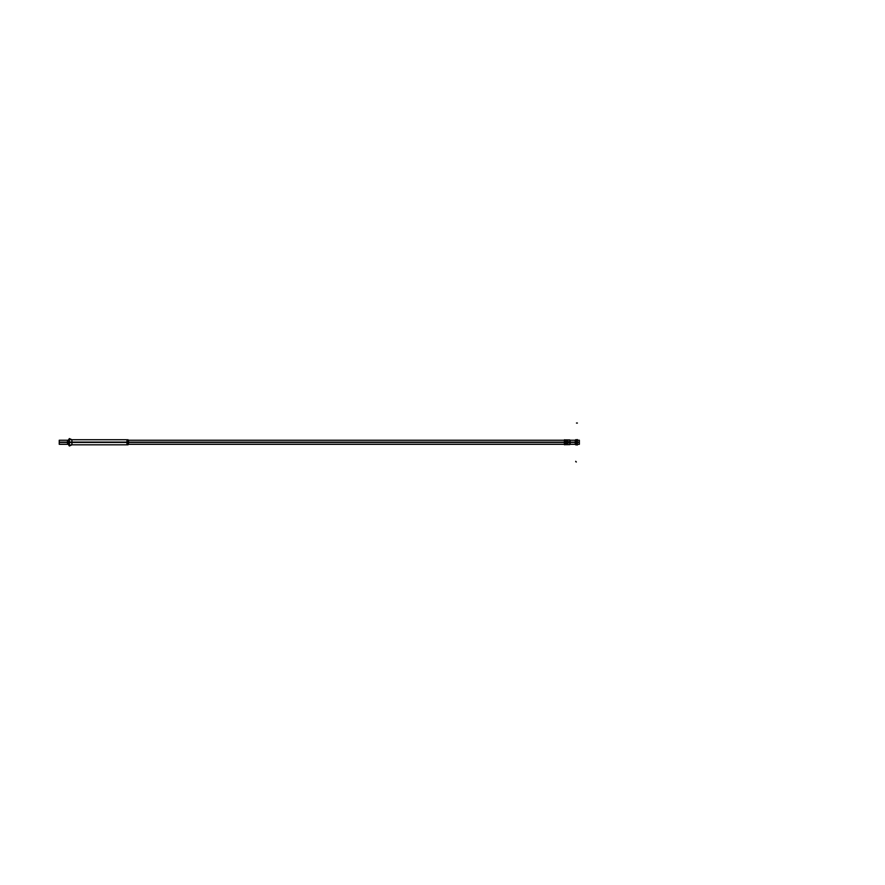 <?xml version="1.0" encoding="UTF-8"?>
<svg xmlns="http://www.w3.org/2000/svg" width="885" height="885" viewBox="0 0 885 885"><rect width="100%" height="100%" fill="white"/><g stroke="black" fill="none" stroke-linecap="round" stroke-linejoin="round"><path stroke-width="1.33" d="M59.251 444.303L59.251 442.146L68.621 442.146L67.47 442.146L67.47 444.303L68.643 444.303L59.45 444.303M128.458 444.303L128.657 442.146L128.071 442.146L564.376 442.146M569.763 442.124L569.763 444.635L564.376 444.69L564.376 442.124L575.239 442.146M577.396 442.146L579.354 442.146L579.354 444.303L577.396 444.303M59.262 442.279L59.45 442.279C59.45 444.889 59.45 444.889 59.45 442.279L59.262 442.279C59.262 444.889 59.262 444.889 59.262 442.279C59.262 439.657 59.262 439.657 59.262 442.279M59.251 440.243L59.251 442.4L68.621 442.4L67.47 442.4L67.47 440.243L68.621 440.243L59.45 440.243M128.458 440.243L128.657 442.4L128.071 442.4L564.376 442.4M569.763 442.423L569.763 439.911L564.376 439.867L564.376 442.434L575.239 442.4M577.396 442.4L579.354 442.4L579.354 440.243L577.396 440.243M59.45 442.279C59.45 439.657 59.45 439.657 59.45 442.279M570.161 444.204L570.161 440.343M569.641 442.423L569.663 439.911L569.663 442.279L568.07 442.279L569.663 442.279L569.663 444.646L569.641 442.124M564.431 442.6L564.575 442.279C564.575 445.387 564.575 445.387 564.575 442.279C564.575 439.17 564.575 439.17 564.575 442.279L564.431 441.958M565.913 441.582L564.486 442.279L565.637 442.611A1.228 1.228 0 0 1 565.637 441.947L565.913 442.965M565.592 442.124A1.239 1.239 0 0 1 566.942 441.04A1.239 1.239 0 0 1 568.059 442.356M564.486 444.779L564.486 439.768M568.059 442.201A1.239 1.239 0 0 1 566.942 443.518A1.239 1.239 0 0 1 565.592 442.423M128.458 442.279C128.458 444.889 128.458 444.889 128.458 442.279L128.458 442.279C128.458 439.657 128.458 439.657 128.458 442.279M68.643 445.055L68.643 439.502M68.643 442.445L69.351 442.511L69.395 438.606L69.395 445.952L69.417 442.046L68.643 442.113M68.643 442.279L69.351 442.279M69.395 440.243L69.395 442.279L69.395 440.243L69.395 442.279L71.895 442.279L69.417 442.279L69.395 438.606L68.643 439.613L69.417 438.595L69.417 442.511L71.951 442.434L71.951 439.745L69.351 438.562M71.895 444.303L71.895 442.279L71.895 444.303L71.895 442.279L69.417 442.279L71.895 442.279L69.417 442.279L69.395 445.952L71.895 444.812L71.895 439.745L70.8 439.745M69.417 442.046L71.951 442.113L71.951 444.812L69.351 445.996L69.351 442.046M127.871 444.812L128.071 442.113L70.8 442.113M127.871 442.279C127.871 445.553 127.871 445.553 127.871 442.279L127.871 442.279C127.871 439.004 127.871 439.004 127.871 442.279M126.975 442.279L126.975 439.745L126.975 442.279L71.895 442.279L126.975 442.279L126.975 440.243L126.975 444.303L126.975 442.279L71.895 442.279M127.871 439.745L128.071 442.434L70.8 442.434M126.953 439.745L126.953 442.434M126.953 442.113L126.953 444.812M577.363 439.557L577.363 445M577.385 439.889L575.239 440.597A0.918 0.918 0 0 1 576.179 439.657L575.239 440.586L576.168 439.657L575.239 440.586L575.637 444.137L577.363 444.69L575.637 444.137L575.239 440.553L577.385 439.657L575.239 440.575L575.239 443.982L576.146 444.889L575.239 444.115M577.396 439.779L575.604 439.779L575.604 444.779L577.396 444.779L577.385 439.657M577.363 439.867L575.637 440.42L575.239 443.982L576.146 444.889L575.239 443.982L575.637 440.42L577.385 439.867M577.164 441.327C575.372 441.958 575.372 442.6 577.164 443.23C575.372 442.6 575.372 441.958 577.164 441.327C575.372 441.958 575.372 442.6 577.164 443.23C575.372 442.6 575.372 441.958 577.164 441.327C575.372 441.958 575.372 442.6 577.164 443.23M577.385 444.668L575.239 443.96L576.168 444.889A0.918 0.918 0 0 1 575.239 443.949L577.385 444.779M577.385 444.889L576.146 444.779M576.146 439.779L575.239 440.575L577.363 439.657M577.164 443.263L577.164 441.283L577.186 443.263M565.692 442.124A1.151 1.151 0 0 1 567.96 442.124A1.151 1.151 0 0 0 565.692 442.124A1.151 1.151 0 0 1 567.96 442.124A1.151 1.151 0 0 0 565.692 442.124A1.151 1.151 0 0 1 567.96 442.124A1.151 1.151 0 0 0 565.703 442.058M567.96 442.423A1.151 1.151 0 0 1 565.692 442.423A1.151 1.151 0 0 0 567.96 442.423A1.151 1.151 0 0 1 565.692 442.423A1.151 1.151 0 0 0 567.96 442.423A1.151 1.151 0 0 1 565.692 442.423A1.151 1.151 0 0 0 567.949 442.5M567.174 443.474L568.015 443.474L568.015 442.622M568.015 441.925L568.015 441.084L567.174 441.084M566.477 443.474L565.637 443.474M566.477 441.084L565.637 441.084M564.376 442.279L128.071 442.279M567.783 442.909L567.783 441.648L569.663 442.279L569.663 440.221L569.663 444.336M565.592 442.279L564.486 442.279M568.048 442.279L567.783 441.648M321.709 442.279L316.863 442.279L321.709 442.279M321.974 442.279L316.631 442.279L321.974 442.279M323.313 442.279L315.016 442.279L323.313 442.279M318.014 442.279L316.863 442.279L318.014 442.279M577.363 444.889L576.146 444.889M575.239 440.442L576.146 439.657L575.637 440.42M577.186 442.279L575.759 442.279M575.726 461.328A0.608 0.608 0 0 0 576.345 461.959A0.608 0.608 0 0 1 575.726 461.328M321.067 442.279L317.505 442.279L321.067 442.279M577.385 423.041L576.478 423.041L577.385 423.041M128.657 444.303L564.376 444.303M570.128 444.303L575.294 444.303M128.657 440.243L564.376 440.243M570.128 440.243L575.294 440.243M69.417 445.952L68.643 444.945L69.395 445.952M69.395 438.606L71.895 439.745M128.071 444.812L71.951 444.812M71.895 444.812L70.8 444.812M128.071 439.745L71.951 439.745M576.168 444.889L575.239 443.96L576.168 444.889"/></g></svg>
